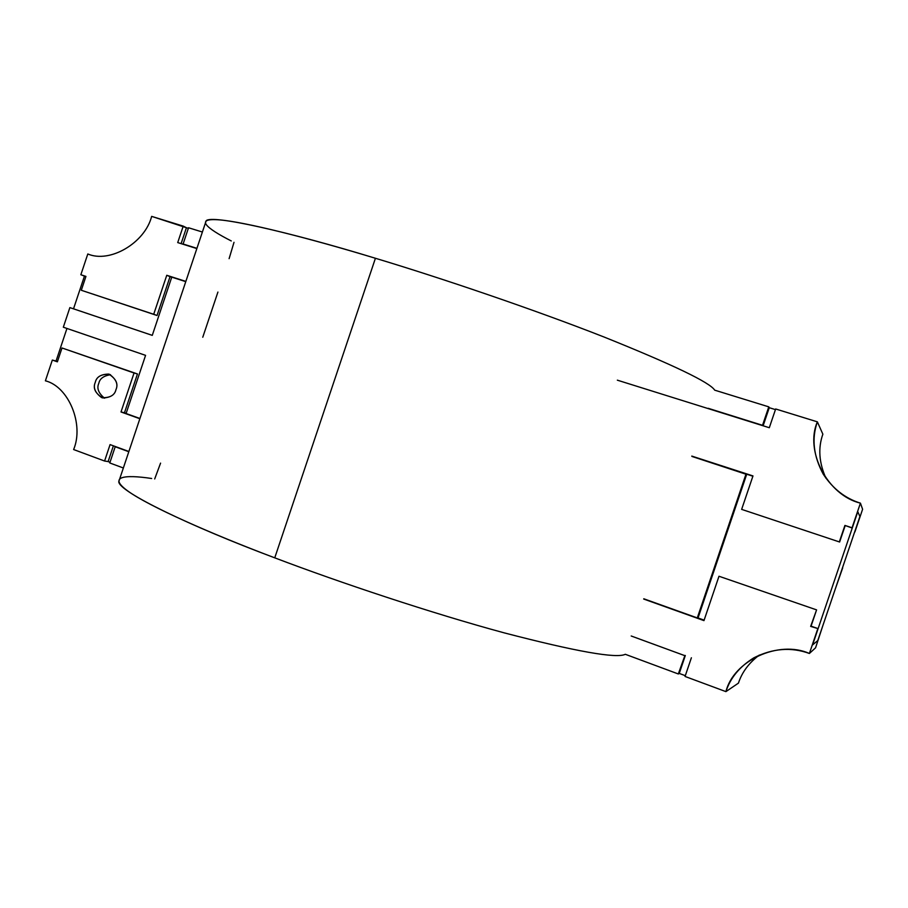 <?xml version="1.0" encoding="UTF-8"?>
<svg xmlns="http://www.w3.org/2000/svg" width="908" height="908" viewBox="0 0 908 908"><rect width="100%" height="100%" fill="white"/><g stroke="black" fill="none" stroke-linecap="round" stroke-linejoin="round"><path stroke-width="1.36" d="M151.659 216.376L186.424 227.726L183.234 226.115L177.718 242.584L196.854 248.576L177.718 242.584L183.234 226.115L151.659 216.376C144.849 243.083 109.709 263.502 87.804 253.968C109.709 263.502 144.849 243.083 151.659 216.376M84.455 276.1L80.857 274.738L87.804 253.968L80.857 274.738L85.885 276.565L84.455 276.1L73.514 308.822L84.455 276.1M153.713 314.281L81.311 290.265L157.039 315.496L153.713 314.281L157.039 315.496L170.034 276.668L166.766 275.283L153.713 314.281L166.766 275.283L171.737 277.212L170.034 276.668L157.039 315.496L81.311 290.265L85.942 276.407L80.857 274.738L85.942 276.407L81.311 290.265L153.713 314.281M185.856 281.412L166.766 275.283L185.856 281.412M181.101 243.639L186.424 227.726L181.101 243.639M844.917 525.426L852.056 527.764L860.421 503.146C827.585 495.28 804.556 451.06 817.37 421.845L775.659 408.975L769.303 427.725L617.338 380.168L769.303 427.725L775.659 408.975L817.37 421.845L822.864 434.172L817.37 421.845C811.48 438.609 813.443 456.043 823.238 474.158C832.908 488.799 845.303 498.458 860.421 503.146L862.6 509.263L860.421 503.146L852.056 527.764L857.788 511.726L859.899 516.504L854.893 531.952L862.6 509.263L854.893 531.952L859.899 516.504L857.788 511.726L852.249 528.047L844.917 525.426L852.249 528.047L844.917 525.426L839.355 541.804L844.917 525.426M691.783 456.088L752.982 475.928L741.643 509.377L839.616 542.008L845.144 525.721L839.616 542.008L741.643 509.377L839.616 542.008L741.643 509.377L752.982 475.928L691.783 456.088M825.985 478.3C818.993 462.739 817.949 448.03 822.864 434.172C817.949 448.03 818.993 462.739 825.985 478.3M746.092 474.01L752.88 476.212L746.092 474.01M678.31 673.963L625.317 654.293L678.31 673.963L679.207 673.554L678.31 673.963L684.95 655.406L678.31 673.963M631.208 635.997L684.541 655.553L631.208 635.997M679.207 673.554L685.313 655.542L679.207 673.554M119.845 478.482L118.755 481.728C119.016 491.773 188.83 525.641 274.749 557.841L375.424 258.269C442.128 278.347 534.267 309.617 603.911 336.959C673.112 364.778 710.033 382.518 714.687 390.156L768.781 406.852L769.292 407.601L768.781 406.852L762.527 425.307L708.24 408.316L762.845 425.704L768.781 406.852L714.687 390.156C710.033 382.518 673.112 364.778 603.911 336.959C534.267 309.617 442.128 278.347 375.424 258.269C287.53 231.392 211.904 214.481 206.173 220.735L205.287 223.413M763.129 425.784L769.292 407.601L763.129 425.784M152.272 335.37L171.76 277.144L185.777 281.65L171.76 277.144L152.272 335.37L69.871 307.608L152.272 335.37M139.934 418.486L126.087 413.526L145.575 355.357L63.322 327.209L69.871 307.608L63.322 327.209L145.575 355.357L126.087 413.526L139.934 418.486M152.272 335.358L72.901 308.618L152.272 335.358M842.703 567.863L835.178 589.315L842.703 567.863M810.651 626.395L818.108 628.631L810.651 626.395L816.587 609.881L810.651 626.395L816.587 609.881L718.988 576.251L816.587 609.881L811.06 626.157L818.108 628.631L812.581 644.93L817.779 640.56L812.581 644.93L818.108 628.631L810.651 626.395M703.961 620.618L718.988 576.251L703.961 620.618L643.704 599.042L703.961 620.618M704.131 620.13L697.73 617.837L704.131 620.13M685.052 676.46L691.385 657.767L685.052 676.46L725.912 691.624C733.471 660.74 778.576 639.72 809.391 653.465L817.733 628.881L809.391 653.465C791.231 646.859 772.719 648.312 753.856 657.823C739.657 666.631 730.338 677.901 725.912 691.624L685.052 676.46M738.454 683.111L725.912 691.624L738.454 683.111C741.938 672.306 748.896 662.954 759.315 655.054C748.896 662.954 741.938 672.306 738.454 683.111M815.566 647.813L809.391 653.465L815.566 647.813L823.034 625.079L815.566 647.813M62.005 347.98L137.46 373.948L62.005 347.98L137.46 373.948L134.043 373.006L121.002 411.971L124.475 412.743L137.46 373.948L124.475 412.743L121.002 411.971L139.855 418.724L121.002 411.971L134.043 373.006L62.005 347.98L57.374 361.827L62.005 347.98M126.155 413.344L124.475 412.743L126.155 413.344M128.879 451.492L110.072 444.602L104.579 461.026L108.12 461.57L113.398 445.817L108.12 461.57L104.579 461.026L110.072 444.602L128.879 451.492M52.335 360.056L57.374 361.827L52.335 360.056L45.4 380.804C68.554 386.558 84.251 424.206 73.627 449.539L104.579 461.026L73.627 449.539C84.251 424.206 68.554 386.558 45.4 380.804L52.335 360.056L56.046 361.044L52.335 360.056M57.476 361.543L56.046 361.044L57.476 361.543M104.556 398.215C98.45 393.175 96.543 388.181 98.847 383.233C99.767 378.659 103.66 375.81 110.504 374.709C103.66 375.81 99.767 378.659 98.847 383.233C96.543 388.181 98.45 393.175 104.556 398.215M115.963 389.646C118.483 383.959 116.088 378.772 108.79 374.085C100.936 374.221 96.43 376.968 95.283 382.336C92.73 388.159 95.215 393.368 102.752 397.965C110.447 397.659 114.851 394.889 115.963 389.646C114.646 395.332 109.879 398.01 101.685 397.659C95.056 392.733 92.922 387.625 95.283 382.336C96.588 376.672 101.321 373.994 109.505 374.3C116.179 379.204 118.335 384.311 115.963 389.646M123.352 467.995L109.777 462.955L115.203 446.747L128.8 451.73L115.203 446.747L116.576 446.986L115.203 446.747L109.777 462.955L123.352 467.995M691.953 456.44L746.648 474.43L746.035 473.976L697.287 617.917L698.104 617.769L746.648 474.43L698.104 617.769L697.287 617.917L643.795 598.781L697.287 617.917L746.035 473.976L691.953 456.44M188.535 227.76L202.393 232.028L188.535 227.76L183.098 244.002L184.676 244.763L183.098 244.002L188.535 227.76M196.934 248.338L183.098 244.002L196.934 248.338M857.788 511.726L859.899 516.504L817.779 640.56L812.581 644.93L817.779 640.56L859.899 516.504L857.788 511.726L812.581 644.93L857.788 511.726M186.424 227.726L188.353 228.328L186.424 227.726M769.258 407.703L775.443 409.61L769.258 407.703M685.313 675.677L679.252 673.43L685.313 675.677M110.004 462.263L108.12 461.57L110.004 462.263M56.046 361.044L66.954 328.446L56.046 361.044M231.268 240.949C205.946 228.112 194.323 217.829 219.509 219.884C244.604 221.915 307.857 237.76 375.424 258.269L274.749 557.841C339.751 582.584 431.902 613.286 504.042 632.819C576.16 651.581 616.589 658.731 625.317 654.293C616.589 658.731 576.16 651.581 504.042 632.819C431.902 613.286 339.751 582.584 274.749 557.841C208.806 532.928 149.275 506.278 128.505 491.5C107.643 476.677 123.488 474.271 151.659 478.493M154.689 478.959L160.58 463.125M202.768 337.243L217.92 292.07M229.111 258.666L234.003 242.322M118.755 481.728L206.173 220.735"/></g></svg>
